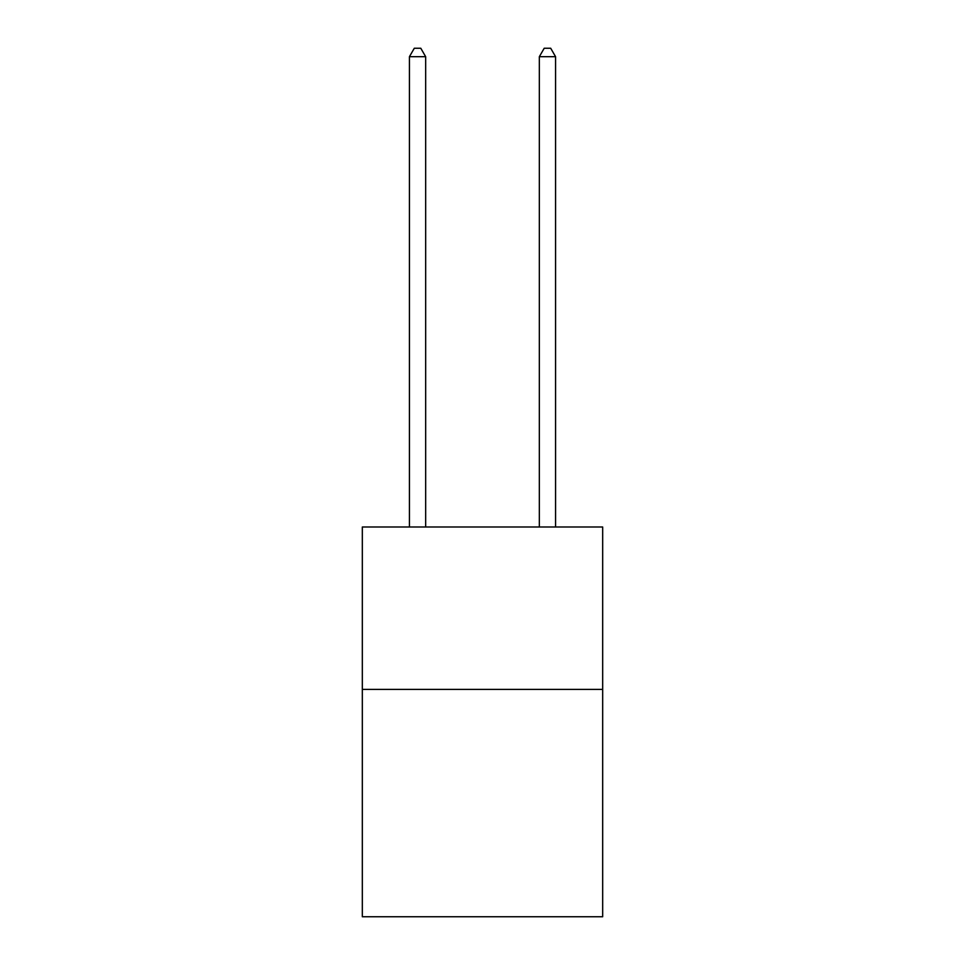 <?xml version="1.0" encoding="UTF-8"?>
<svg xmlns="http://www.w3.org/2000/svg" width="965" height="965" viewBox="0 0 965 965"><rect width="100%" height="100%" fill="white"/><g stroke="black" fill="none" stroke-linecap="round" stroke-linejoin="round"><path stroke-width="1.45" d="M602.679 689.396L602.679 916.75L362.321 916.75L362.321 526.999L602.679 526.999L602.679 689.396L362.321 689.396M425.661 526.999L425.661 56.694L409.425 56.694L409.425 526.999M409.425 56.694L414.299 48.25L420.788 48.25L425.661 56.694M555.575 526.999L555.575 56.694L539.339 56.694L539.339 526.999M539.339 56.694L544.212 48.25L550.701 48.25L555.575 56.694"/></g></svg>
